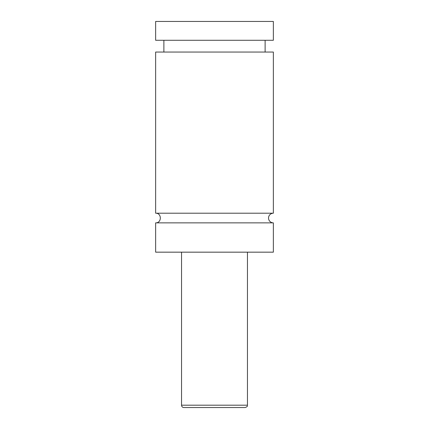 <?xml version="1.0" encoding="UTF-8"?>
<svg xmlns="http://www.w3.org/2000/svg" width="429" height="429" viewBox="0 0 429 429"><rect width="100%" height="100%" fill="white"/><g stroke="black" fill="none" stroke-linecap="round" stroke-linejoin="round"><path stroke-width="0.64" d="M155.641 222.86C161.867 223.155 161.867 212.907 155.641 213.208L273.359 213.208A4.826 4.826 0 0 0 268.533 218.034A4.826 4.826 0 0 0 273.359 222.86L273.359 252.166L155.641 252.166L155.641 222.86L273.359 222.86M245.104 407.55L183.896 407.55A2.354 2.354 0 0 1 181.542 405.196L247.458 405.196C246.927 405.914 248.488 406.284 245.104 407.55M247.458 252.166L247.458 405.196M155.641 213.208L155.641 52.054L273.359 52.054L273.359 213.208M265.117 40.283L265.117 52.054M155.641 21.45L273.359 21.45L273.359 40.283L155.641 40.283L155.641 21.45M181.542 405.196L181.542 252.166M163.883 52.054L163.883 40.283"/></g></svg>
